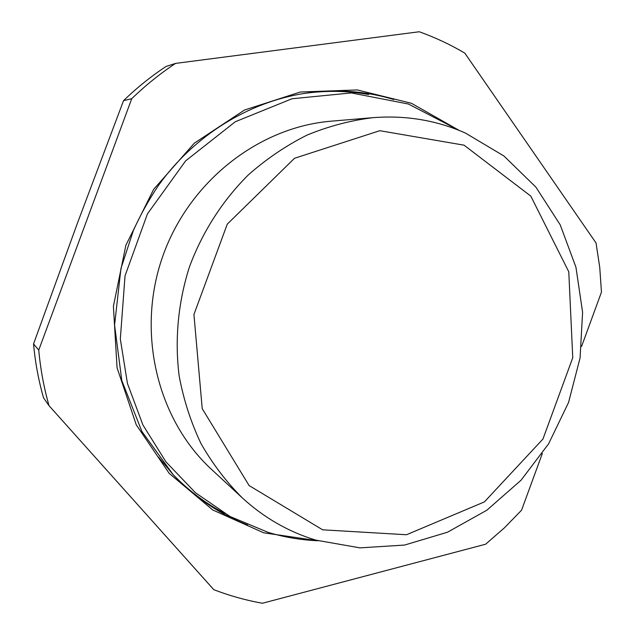 <?xml version="1.0" encoding="UTF-8"?>
<svg xmlns="http://www.w3.org/2000/svg" width="635" height="635" viewBox="0 0 635 635"><rect width="100%" height="100%" fill="white"/><g stroke="black" fill="none" stroke-linecap="round" stroke-linejoin="round"><path stroke-width="0.95" d="M465.455 133.072C436.562 120.285 405.789 115.149 373.142 117.65C350.695 120.404 328.692 126.206 307.134 135.049C286.107 145.59 266.525 158.861 248.388 174.855C222.528 200.565 202.311 232.092 189.389 267.065C178.062 302.577 174.601 339.876 179.173 376.055C183.634 399.82 190.905 422.331 200.993 443.571C212.542 463.812 226.322 481.925 242.324 497.903C264.057 517.779 288.544 531.852 315.793 540.115L359.974 547.862L404.582 545.06L447.508 532.209L486.87 510.199L521.033 480.235L548.632 443.778L568.571 402.431L580.065 357.973L582.597 312.269L575.945 267.256L560.245 224.909L535.956 187.198L503.936 156.004L465.455 133.072M464.058 145.177L530.804 196.12L568.777 271.796L572.754 357.735L542.949 439.047L484.402 501.904L406.487 534.741L322.644 529.82L249.11 485.561L202.224 408.654L193.929 314.484L227.266 224.139L294.545 158.258L379.786 130.699L464.058 145.177M242.324 497.903L211.582 469.456C157.647 419.925 136.168 333.399 162.25 257.731C188.246 182.023 258.413 127.032 331.406 121.158L373.142 117.65M581.573 346.432L601.464 292.14L599.75 267.446L596.043 242.983L464.804 53.118C450.382 44.601 435.197 37.473 419.243 31.75L175.577 63.397L166.06 66.453C150.939 76.43 136.763 87.836 123.539 100.663L131.731 98.711L38.751 350.083L33.536 343.948L77.867 221.996L123.539 100.663M33.536 343.948C35.211 362.371 38.544 380.325 43.529 397.827L49.03 405.694L213.797 589.685C229.679 595.781 245.888 600.305 262.422 603.25L485.624 544.211L504.269 527.963L521.541 510.238L542.322 453.549M49.03 405.694C43.902 387.636 40.473 369.094 38.751 350.083M131.731 98.711C145.375 85.463 159.996 73.692 175.577 63.397M224.552 513.39C205.295 503.23 187.928 490.069 172.442 473.908M303.292 93.575C325.43 90.361 347.21 90.67 368.641 94.504M247.515 524.931C219.496 514.056 194.747 497.34 173.276 474.789L158.163 456.795M173.196 474.71L141.938 431.562L121.817 380.595L114.57 325.033L120.944 268.494L133.382 230.473C140.605 214.495 149.106 199.287 158.893 184.856C194.524 135.295 248.515 102.148 304.49 93.385C335.28 88.821 365.061 90.868 393.835 99.536M318.04 540.782L263.644 532.781L212.765 509.984L169.132 473.305L136.263 424.823L117.054 367.752L113.403 306.292L125.889 245.221L153.622 189.389L194.31 143.185L244.562 110.006L300.307 92.011L357.275 89.94L411.409 103.275L459.216 130.429M459.113 130.389L408.408 104.021L351.306 92.932L292.021 98.758L235.339 121.722L185.658 160.845L147.431 213.892L125.039 275.82L120.325 339.011L127.444 383.476L142.931 424.998L165.981 461.899L195.485 492.768L230.092 516.517L268.295 532.432C284.575 537.281 301.117 540.052 317.937 540.75"/></g></svg>
